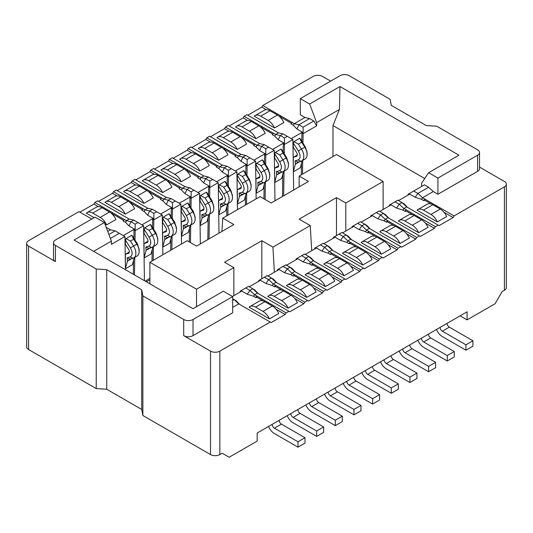 <?xml version="1.0" encoding="UTF-8"?>
<svg xmlns="http://www.w3.org/2000/svg" width="533" height="533" viewBox="0 0 533 533"><rect width="100%" height="100%" fill="white"/><g stroke="black" fill="none" stroke-linecap="round" stroke-linejoin="round"><path stroke-width="0.8" d="M424.721 178.542L332.978 125.568L332.978 156.542M93.661 251.349L111.39 241.116L104.388 222.528L74.067 240.037L193.026 308.72L223.347 291.211L232.681 296.595L232.681 312.758L193.026 335.65A6.596 3.811 180 0 1 183.698 335.65L210.522 351.14A6.596 3.811 0 0 0 219.849 351.14L270.231 322.052L271.164 322.585L285.162 314.51L276.061 309.253M421.61 186.437L421.61 183.205L428.612 172.705L458.933 155.196L339.974 86.519L339.414 109.465L332.978 125.568M339.974 86.519L309.653 104.022L316.649 122.61L339.414 109.465M96.226 268.992L96.226 388.577L106.72 389.25L106.72 269.665L96.226 268.992L55.405 245.427A6.596 3.811 0 0 1 53.473 242.728A6.596 3.811 0 0 1 55.405 240.037L95.061 217.144L104.388 222.528M111.39 241.116L111.39 244.347L124.929 236.525M309.653 104.022L300.319 98.638L300.319 114.795L304.989 117.493L309.653 118.566L313.85 120.991L316.649 125.841L316.649 122.61M408.085 194.252L424.415 184.824L428.612 187.25L433.276 191.56L437.939 194.252L437.939 178.089L428.612 172.705M261.836 278.686L261.836 240.709L224.513 262.256L233.847 267.646L233.847 295.655M336.476 235.593L336.476 197.616L299.153 219.163L310.239 225.566L311.712 250.697M196.524 306.695L196.524 289.192L149.873 262.256L187.196 240.709L196.524 246.099L233.847 224.553L222.761 218.15L260.084 196.604L271.164 203.006L308.487 181.46L299.153 176.07L299.153 186.843M299.153 176.07L336.476 154.523L383.127 181.46L383.127 209.469M149.873 262.256L149.873 283.803M345.804 231.016L345.804 203.006L336.476 197.616M383.127 181.46L345.804 203.006M233.847 267.646L196.524 289.192M261.836 240.709L272.916 247.112L310.239 225.566M274.388 272.243L272.916 247.112M222.761 218.15L221.928 231.429M444.002 212.294L453.103 217.551L454.036 215.932L504.418 186.843A6.596 3.811 0 0 0 506.35 184.151L506.35 287.573A6.596 3.811 180 0 1 504.418 290.272L502.086 291.618L495.09 303.737L467.095 319.893L467.095 311.818L257.173 433.016L257.173 441.097L229.177 457.254L222.181 453.217L219.849 454.562L219.849 351.14M309.653 118.566L298.92 124.762L303.124 127.187L313.85 120.991M304.989 117.493L294.256 123.683L298.92 124.762L296.934 128.999L293.463 125.382L291.031 123.976L292.317 122.563L262.769 105.507L261.836 107.12L247.838 115.201M303.124 127.187L303.124 133.65L316.649 125.841M413.681 191.021L417.879 193.439L428.612 187.25M431.324 204.059L424.701 200.235L424.481 198.869L423.908 200.694L421.476 199.289L415.207 197.283L417.879 193.439L422.549 197.75L433.276 191.56M287.26 136.341L283.063 133.916L280.265 135.535L284.462 137.96L287.26 136.341L292.857 139.573L284.462 144.423L284.462 137.96M283.063 133.916L278.393 132.844L275.594 134.456L280.265 135.535L278.273 139.773L274.801 136.155L272.37 134.749L273.662 133.337L275.594 134.456L274.801 136.155M402.815 210.062L403.887 208.523L405.82 209.642L405.247 211.468L402.815 210.062L396.545 208.057L399.224 204.219L403.887 208.523L406.686 206.911L402.022 202.6L397.825 200.175L395.02 201.794L399.224 204.219L402.022 202.6L404.007 203.746L407.478 207.37M389.423 205.025L395.02 201.794M268.599 147.115L264.401 144.69L261.603 146.309L265.8 148.734L268.599 147.115L274.195 150.346L265.8 155.196L265.8 148.734M264.401 144.69L259.738 143.617L256.939 145.229L261.603 146.309L259.611 150.546L256.14 146.928L253.708 145.522L255.001 144.117L256.939 145.229L256.14 146.928M384.153 220.835L385.226 219.296L387.165 220.415L386.592 222.241L384.153 220.835L377.884 218.83L380.562 214.992L385.226 219.296L388.024 217.684L383.36 213.373L379.163 210.948L376.365 212.567L380.562 214.992L383.36 213.373L385.352 214.519L388.824 218.144M370.761 215.798L376.365 212.567M249.937 157.888L245.74 155.469L242.941 157.082L247.139 159.507L249.937 157.888L255.54 161.119L247.139 165.97L247.139 159.507M245.74 155.469L241.076 154.39L238.278 156.002L242.941 157.082L240.949 161.319L237.478 157.701L235.046 156.296L236.339 154.89L238.278 156.002L237.478 157.701M365.498 231.608L366.564 230.069L368.503 231.189L367.93 233.014L365.498 231.608L359.229 229.603L361.9 225.765L366.564 230.069L369.362 228.457L364.699 224.146L360.501 221.721L357.703 223.34L361.9 225.765L364.699 224.146L366.691 225.292L370.162 228.917M352.106 226.572L357.703 223.34M231.282 168.661L227.078 166.243L224.28 167.855L228.477 170.28L231.282 168.661L236.879 171.893L228.477 176.743L228.477 170.28M227.078 166.243L222.414 165.163L219.616 166.776L224.28 167.855L222.294 172.092L218.823 168.475L216.385 167.069L217.677 165.663L219.616 166.776L218.823 168.475M346.836 242.382L347.902 240.843L349.841 241.962L349.268 243.788L346.836 242.382L340.567 240.376L343.239 236.539L347.902 240.843L350.707 239.23L346.037 234.92L341.84 232.495L339.041 234.114L343.239 236.539L346.037 234.92L348.029 236.066L351.5 239.69M333.445 237.345L339.041 234.114M212.62 179.434L208.423 177.016L205.618 178.628L209.822 181.053L212.62 179.434L218.217 182.666L209.822 187.516L209.822 181.053M208.423 177.016L203.753 175.937L200.954 177.549L205.618 178.628L203.633 182.866L200.161 179.248L197.73 177.842L199.022 176.436L200.954 177.549L200.161 179.248M328.175 253.155L329.247 251.616L331.18 252.735L330.607 254.561L328.175 253.155L321.905 251.15L324.577 247.312L329.247 251.616L332.046 250.004L327.382 245.693L323.178 243.268L320.38 244.887L324.577 247.312L327.382 245.693L329.367 246.839L332.839 250.463M314.783 248.118L320.38 244.887M193.959 190.208L189.761 187.789L186.963 189.402L191.16 191.827L193.959 190.208L199.555 193.446L191.16 198.289L191.16 191.827M189.761 187.789L185.098 186.71L182.293 188.322L186.963 189.402L184.971 193.639L181.5 190.021L179.068 188.615L180.361 187.21L182.293 188.322L181.5 190.021M309.513 263.928L310.586 262.389L312.525 263.509L311.945 265.334L309.513 263.928L303.244 261.923L305.922 258.085L310.586 262.389L313.384 260.777L308.72 256.466L304.523 254.041L301.718 255.66L305.922 258.085L308.72 256.466L310.706 257.619L314.177 261.237M296.088 259.718L296.101 258.905L301.718 255.66M175.297 200.981L171.1 198.562L168.301 200.175L172.499 202.6L175.297 200.981L180.894 204.219L172.499 209.063L172.499 202.6M171.1 198.562L166.436 197.483L163.638 199.095L168.301 200.175L166.309 204.412L162.838 200.794L160.406 199.389L161.699 197.983L163.638 199.095L162.838 200.794M290.851 274.702L291.924 273.163L293.863 274.282L293.29 276.107L290.851 274.702L284.582 272.696L287.26 268.859L291.924 273.163L294.722 271.55L290.059 267.24L285.861 264.814L283.063 266.433L287.26 268.859L290.059 267.24L292.051 268.392L295.522 272.01M277.46 269.665L283.063 266.433M156.635 211.754L152.438 209.336L149.64 210.948L153.837 213.373L156.635 211.754L162.239 214.992L153.837 219.836L153.837 213.373M152.438 209.336L147.774 208.256L144.976 209.869L149.64 210.948L147.648 215.185L144.177 211.568L141.745 210.162L143.037 208.756L144.976 209.869L144.177 211.568M145.209 281.111L149.873 278.419M146.375 281.784L149.873 279.765M272.196 285.475L273.262 283.936L275.201 285.055L274.628 286.881L272.196 285.475L265.927 283.469L268.599 279.632L273.262 283.936L276.061 282.323L271.397 278.013L267.2 275.588L264.401 277.207L268.599 279.632L271.397 278.013L273.389 279.165L276.86 282.783M258.805 280.438L264.401 277.207M303.097 133.663L302.957 143.124M302.697 160.406L302.491 174.144M293.65 190.021L292.884 139.559M284.435 144.436L284.296 153.897M284.036 171.18L283.669 195.784M274.988 200.794L274.222 150.333M265.774 155.21L265.634 164.67M265.374 181.953L265.114 199.509M256.14 198.882L255.56 161.106M247.119 165.983L246.972 175.444M246.712 192.726L246.539 204.425M237.478 209.656L236.899 171.879M228.457 176.756L228.311 186.217M228.057 203.499L227.877 215.199M219.01 233.114L218.244 182.652M209.795 187.529L209.656 196.99M209.396 214.273L209.023 238.877M200.348 243.887L199.582 193.426M191.134 198.303L190.994 207.763M190.734 225.046L190.474 242.602M181.526 243.981L180.92 204.199M172.472 209.076L172.332 218.537M172.072 235.819L171.866 249.557M162.865 254.754L162.259 214.972M153.817 219.849L153.671 229.31M153.411 246.592L153.211 260.331M144.436 280.664L143.604 225.765M143.59 225.752L135.169 230.616L135.175 224.146L137.98 222.528L143.59 225.772M135.155 230.636L135.016 240.083M134.756 257.366L134.489 274.921M125.448 269.698L124.942 236.539M240.103 292.037L240.117 291.238L240.789 291.644M258.765 281.264L258.778 280.451M277.426 270.491L277.44 269.678M314.75 248.944L314.756 248.131L315.436 248.551M333.405 238.171L333.418 237.358M352.066 227.398L352.08 226.585M370.728 216.625L370.741 215.812M389.39 205.851L389.396 205.038M408.045 195.078L408.058 194.265L408.731 194.685M424.701 200.235L423.908 200.694M272.916 134.149L261.89 127.787L261.67 126.421L244.107 116.281L246.906 114.662L278.393 132.844M291.578 123.376L280.551 117.013L280.331 115.648L279.925 116.94M454.036 215.932L422.549 197.75L421.476 199.289M406.686 206.911L439.105 225.626L453.103 217.551M303.097 133.696L301.931 133.017L302.424 132.171L296.934 128.999M301.305 174.831L301.471 163.471M301.805 141.298L301.931 133.017M261.263 127.713L261.67 126.421L273.662 133.337M412.669 214.832L406.039 211.008L405.82 209.642L435.374 226.705L438.173 225.086M406.039 211.008L405.247 211.468M254.254 144.923L243.235 138.56L243.015 137.194L225.446 127.054L228.244 125.435L259.738 143.617M388.024 217.684L420.444 236.399L434.442 228.324L425.347 223.067M284.435 144.47L283.27 143.79L283.763 142.944L278.273 139.773M282.477 196.47L282.81 174.244M283.143 152.072L283.27 143.79M390.076 205.458L389.396 205.065M242.602 138.487L243.015 137.194L255.001 144.117M394.007 225.606L387.384 221.781L387.165 220.415L416.713 237.478L419.511 235.866M387.384 221.781L386.592 222.241M235.599 155.696L224.573 149.333L224.353 147.967L206.784 137.827L209.589 136.208L241.076 154.39M369.362 228.457L401.789 247.172L415.78 239.097L406.686 233.84M265.774 155.243L264.608 154.563L265.101 153.717L259.611 150.546M263.948 198.836L264.155 185.018M264.488 162.845L264.608 154.563M371.414 216.231L370.741 215.838M223.947 149.26L224.353 147.967L236.339 154.89M375.345 236.379L368.723 232.555L368.503 231.189L398.058 248.251L400.856 246.639M368.723 232.555L367.93 233.014M216.938 166.469L205.911 160.107L205.691 158.741L188.129 148.6L190.927 146.981L222.414 165.163M350.707 239.23L383.127 257.945L397.118 249.87L388.024 244.614M247.112 166.016L245.946 165.343L246.439 164.49L240.949 161.319M245.353 205.105L245.493 195.791M245.826 173.618L245.946 165.343M352.753 227.005L352.08 226.612M205.285 160.033L205.691 158.741L217.677 165.663M356.684 247.152L350.061 243.328L349.841 241.962L379.396 259.025L382.194 257.412M350.061 243.328L349.268 243.788M198.276 177.242L187.25 170.88L187.03 169.514L169.467 159.374L172.266 157.755L203.753 175.937M332.046 250.004L364.465 268.719L378.463 260.644L369.362 255.387M228.457 176.789L227.291 176.117L227.778 175.264L222.294 172.092M226.692 215.878L226.831 206.564M227.165 184.391L227.291 176.117M334.091 237.778L333.418 237.385M186.623 170.807L187.03 169.514L199.022 176.436M338.022 257.925L331.399 254.101L331.18 252.735L360.734 269.798L363.533 268.186M331.399 254.101L330.607 254.561M179.614 188.016L168.588 181.653L168.375 180.287L150.806 170.147L153.604 168.528L185.098 186.71M313.384 260.777L345.804 279.492L359.802 271.417L350.707 266.16M209.795 187.563L208.63 186.89L209.123 186.037L203.633 182.866M207.837 239.564L208.17 217.337M208.503 195.171L208.63 186.89M167.962 181.58L168.375 180.287L180.361 187.21M319.367 268.699L312.738 264.874L312.525 263.509L342.073 280.571L344.871 278.959M312.738 264.874L311.945 265.334M160.953 198.789L149.933 192.426L149.713 191.061L132.144 180.92L134.942 179.301L166.436 197.483M294.722 271.55L327.149 290.265L341.14 282.19L332.046 276.933M191.134 198.336L189.968 197.663L190.461 196.81L184.971 193.639M189.302 241.929L189.515 228.111M189.841 205.945L189.968 197.663M296.774 259.324L296.101 258.931M149.307 192.353L149.713 191.061L161.699 197.983M300.705 279.472L294.083 275.648L293.863 274.282L323.411 291.344L326.216 289.732M294.083 275.648L293.29 276.107M142.298 209.562L131.271 203.2L131.051 201.834L113.489 191.693L116.287 190.074L147.774 208.256M276.061 282.323L308.487 301.038L322.478 292.963L313.384 287.707M172.472 209.109L171.306 208.436L171.799 207.584L166.309 204.412M170.68 250.244L170.853 238.884M171.186 216.718L171.306 208.436M278.113 270.098L277.44 269.705M130.645 203.126L131.051 201.834L143.037 208.756M282.044 290.245L275.421 286.421L275.201 285.055L304.756 302.118L307.554 300.505M275.421 286.421L274.628 286.881M129.113 219.03L126.314 220.642L125.522 222.341L123.09 220.935L124.376 219.529L94.827 202.467L97.626 200.848L129.113 219.03L133.776 220.109L137.98 222.528M258.199 293.556L254.727 289.939L252.735 288.786L257.406 293.097L289.825 311.812L303.823 303.737L294.722 298.48M153.817 219.882L152.645 219.21L153.138 218.357L147.648 215.185M152.018 261.017L152.191 249.657M152.525 227.491L152.645 219.21M259.451 280.871L258.778 280.478M111.983 213.9L112.39 212.607L112.263 214.173M123.636 220.336L112.61 213.973M106.207 227.351L110.451 229.803L107.719 231.382M267.886 303.457L268.525 302.751L256.54 295.828L256.759 297.194L255.967 297.654L253.535 296.248L247.265 294.243L241.775 291.078L232.448 296.461M263.382 301.018L256.759 297.194M232.681 307.368L238.744 303.87L270.231 322.052M266.267 109.678L261.836 107.12M435.827 206.498L436.467 205.791M292.317 122.563L294.256 123.683L293.463 125.382M415.207 197.283L409.717 194.119L398.524 200.581M244.107 116.281L243.175 117.893L229.177 125.975M247.605 120.451L243.175 117.893M417.166 217.271L417.812 216.565M434.442 228.324L435.374 226.705M396.545 208.057L391.055 204.892L379.862 211.354M225.446 127.054L224.513 128.666L210.522 136.748M228.943 131.225L224.513 128.666M398.504 228.044L399.15 227.338M415.78 239.097L416.713 237.478M377.884 218.83L372.394 215.665L361.201 222.128M206.784 137.827L205.851 139.439L191.86 147.521M210.288 141.998L205.851 139.439M379.842 238.817L380.489 238.111M397.118 249.87L398.058 248.251M359.229 229.603L353.739 226.438L342.539 232.901M188.129 148.6L187.196 150.213L173.198 158.294M191.627 152.771L187.196 150.213M361.181 249.591L361.827 248.884M378.463 260.644L379.396 259.025M340.567 240.376L335.077 237.212L323.877 243.674M169.467 159.374L168.535 160.986L154.537 169.068M172.965 163.544L168.535 160.986M342.526 260.364L343.172 259.658M359.802 271.417L360.734 269.798M321.905 251.15L316.415 247.985L305.222 254.448M150.806 170.147L149.873 171.759L135.882 179.841M154.303 174.318L149.873 171.759M323.864 271.137L324.51 270.431M341.14 282.19L342.073 280.571M303.244 261.923L297.754 258.758L286.561 265.221M132.144 180.92L131.211 182.533L117.22 190.614M135.648 185.091L131.211 182.533M305.202 281.91L305.849 281.204M322.478 292.963L323.411 291.344M284.582 272.696L279.099 269.531L267.899 275.994M113.489 191.693L112.556 193.306L98.558 201.387M116.987 195.864L112.556 193.306M286.541 292.684L287.187 291.977M303.823 303.737L304.756 302.118M240.123 291.218L248.538 286.361L252.735 288.786L249.937 290.405L254.607 294.709L257.406 293.097M265.927 283.469L260.437 280.305L249.237 286.767M133.776 220.109L130.978 221.721L135.175 224.146M110.384 238.458L119.319 233.301L115.121 230.882L108.885 234.48M124.376 219.529L126.314 220.642L130.978 221.721L128.993 225.959L125.522 222.341M115.121 230.882L110.451 229.803M124.935 236.545L119.319 233.301M245.74 287.98L249.937 290.405L247.265 294.243M232.681 300.365L234.08 299.559L232.681 298.753M238.744 303.87L234.08 299.559L236.066 300.712L239.537 304.33M135.155 230.656L133.99 229.983L134.476 229.13L128.993 225.959M133.323 274.248L133.53 260.43M133.863 238.264L133.99 229.983M253.535 296.248L254.607 294.709L256.54 295.828L255.967 297.654M268.525 302.751L286.094 312.891L288.893 311.279M94.827 202.467L93.895 204.079L79.897 212.161M98.325 206.637L93.895 204.079M96.226 388.577L28.582 349.521A6.596 3.811 180 0 1 26.65 346.83L26.65 243.401A6.596 3.811 0 0 1 28.582 240.709L78.964 211.621L91.796 219.03M285.162 314.51L286.094 312.891M106.72 389.25L141.711 409.451L141.711 289.865L106.72 269.665M141.711 409.451L142.877 415.507L142.877 295.922L141.711 289.865M300.319 98.638L339.974 75.746A6.596 3.811 0 0 1 349.302 75.746L390.123 99.311L391.289 105.367L426.28 125.568L436.774 126.241L477.595 149.813A6.596 3.811 0 0 1 479.527 152.505L479.527 168.661A6.596 3.811 180 0 1 477.595 171.359L477.595 155.196L437.939 178.089M232.681 296.595L193.026 319.494L193.026 335.65M437.939 194.252L477.595 171.359M330.647 81.129L322.478 76.419A6.596 3.811 0 0 0 313.151 76.419L262.769 105.507M506.35 184.151A6.596 3.811 0 0 0 504.418 181.46L479.527 167.089M26.65 243.401A6.596 3.811 0 0 0 28.582 246.099L55.405 261.583A6.596 3.811 180 0 1 53.473 258.891L53.473 242.728M477.595 155.196A6.596 3.811 0 0 0 479.527 152.505M142.877 295.922L183.698 319.494A6.596 3.811 0 0 0 193.026 319.494M460.099 315.856L467.095 319.893M280.551 117.013L280.205 117.213M261.89 127.787L261.543 127.987M243.235 138.56L242.881 138.76M224.573 149.333L224.22 149.533M205.911 160.107L205.565 160.306M187.25 170.88L186.903 171.08M168.588 181.653L168.241 181.853M149.933 192.426L149.58 192.626M131.271 203.2L130.925 203.399M219.849 454.562A6.596 3.811 0 0 1 210.522 454.562L142.877 415.507M302.424 132.171L291.225 138.633M300.266 138.893L299.679 138.333L293.963 141.631L293.39 142.851M293.323 142.831L293.323 147.281L296.495 152.305A3.298 1.905 -120 0 1 296.608 156.302A3.298 1.905 -120 0 1 296.361 156.409L296.821 156.142M293.377 171.779L300.319 167.768L302.224 160.68M293.416 157.268L297.281 155.043M293.323 157.242L293.323 168.548M283.763 142.944L272.563 149.407M274.715 182.553L281.664 178.542L283.563 171.453M274.755 168.048L278.619 165.816M274.662 168.015L274.662 179.321M281.597 149.66L281.018 149.107L275.308 152.405L274.728 153.624M274.662 153.604L274.662 158.054L277.833 163.078A3.298 1.905 -120 0 1 277.946 167.076A3.298 1.905 -120 0 1 277.7 167.182L278.159 166.916M265.101 153.717L253.901 160.18M262.936 160.433L262.363 159.88L256.646 163.178L256.067 164.397M256.007 164.377L256.007 168.828L259.171 173.851A3.298 1.905 -120 0 1 259.285 177.849A3.298 1.905 -120 0 1 259.038 177.955L259.498 177.689M256.053 193.326L263.002 189.315L264.901 182.226M256.093 178.821L259.957 176.59M256.007 178.788L256.007 190.094M246.439 164.49L235.246 170.953M244.274 171.206L243.701 170.653L237.984 173.951L237.405 175.17M237.345 175.15L237.345 179.601L240.51 184.625A3.298 1.905 -120 0 1 240.623 188.622A3.298 1.905 -120 0 1 240.383 188.729L240.836 188.462M237.392 204.099L244.341 200.088L246.239 192.999M237.432 189.595L241.296 187.363M237.345 189.561L237.345 200.868M227.778 175.264L216.585 181.726M218.777 200.368L222.641 198.136M218.683 200.335L218.683 211.648M218.73 214.872L225.679 210.861L227.578 203.773M225.619 181.98L225.039 181.427L219.323 184.724L218.75 185.944M218.683 185.924L218.683 190.374L221.848 195.398A3.298 1.905 -120 0 1 221.968 199.395A3.298 1.905 -120 0 1 221.721 199.502L222.181 199.235M209.123 186.037L197.923 192.5M206.957 192.753L206.378 192.2L200.661 195.504L200.088 196.717M200.022 196.697L200.022 201.148L203.193 206.171A3.298 1.905 -120 0 1 203.306 210.169A3.298 1.905 -120 0 1 203.06 210.275L203.519 210.009M200.075 225.646L207.024 221.635L208.923 214.546M200.115 211.141L203.979 208.909M200.022 211.108L200.022 222.421M190.461 196.81L179.261 203.273M188.296 203.526L187.723 202.973L182.006 206.278L181.427 207.49M181.36 207.47L181.36 211.921L184.531 216.944A3.298 1.905 -120 0 1 184.645 220.942A3.298 1.905 -120 0 1 184.398 221.048L184.858 220.782M181.413 236.419L188.362 232.408L190.261 225.319M181.453 221.915L185.317 219.683M181.36 221.881L181.36 233.194M171.799 207.584L160.606 214.046M162.752 247.192L169.701 243.181L171.599 236.092M162.792 232.688L166.656 230.456M162.705 232.654L162.705 243.967M169.634 214.299L169.061 213.746L163.345 217.051L162.765 218.264M162.705 218.244L162.705 222.694L165.87 227.718A3.298 1.905 -120 0 1 165.983 231.715A3.298 1.905 -120 0 1 165.736 231.822L166.196 231.555M153.138 218.357L141.945 224.819M144.09 257.965L151.039 253.955L152.938 246.866M144.13 243.461L147.994 241.229M144.043 243.428L144.043 254.741M150.972 225.073L150.399 224.52L144.683 227.824L144.11 229.037M144.043 229.017L144.043 233.467L147.208 238.491A3.298 1.905 -120 0 1 147.321 242.488A3.298 1.905 -120 0 1 147.081 242.595L147.534 242.328M134.476 229.13L123.283 235.593M125.382 239.81L125.382 244.241L128.553 249.264A3.298 1.905 -120 0 1 128.666 253.262A3.298 1.905 -120 0 1 128.42 253.368L128.879 253.102M132.317 235.846L131.738 235.293L126.028 238.591L125.435 239.83M125.475 254.234L129.339 252.002M125.382 254.201L125.382 265.514M125.428 268.739L132.377 264.728L134.283 257.639M274.548 127.927L283.876 122.537A11.213 6.476 -120 0 0 277.46 115.068L269.998 110.757A11.213 6.476 -120 0 0 264.388 110.204L255.06 115.588A11.213 6.476 60 0 1 260.67 116.141L268.132 120.451A11.213 6.476 60 0 1 274.548 127.927L254.254 116.214A11.213 6.476 60 0 1 255.06 115.588M236.399 126.361A11.213 6.476 60 0 0 235.593 126.987L255.887 138.7L265.214 133.31A11.213 6.476 -120 0 0 258.805 125.841L251.336 121.531A11.213 6.476 -120 0 0 245.733 120.978L236.399 126.361A11.213 6.476 60 0 1 242.009 126.914L249.471 131.225A11.213 6.476 60 0 1 255.887 138.7M237.225 149.473L246.559 144.083A11.213 6.476 -120 0 0 240.143 136.615L232.681 132.304A11.213 6.476 -120 0 0 227.071 131.751L217.744 137.134A11.213 6.476 60 0 1 223.347 137.687L230.816 141.998A11.213 6.476 60 0 1 237.225 149.473L216.938 137.761A11.213 6.476 60 0 1 217.744 137.134M218.563 160.246L227.897 154.856A11.213 6.476 -120 0 0 221.481 147.388L214.019 143.077A11.213 6.476 -120 0 0 208.41 142.524L199.082 147.907A11.213 6.476 60 0 1 204.685 148.46L212.154 152.771A11.213 6.476 60 0 1 218.563 160.246L198.276 148.534A11.213 6.476 60 0 1 199.082 147.907M199.908 171.02L209.236 165.63A11.213 6.476 -120 0 0 202.82 158.161L195.358 153.85A11.213 6.476 -120 0 0 189.748 153.297L180.421 158.681A11.213 6.476 60 0 1 186.03 159.234L193.492 163.544A11.213 6.476 60 0 1 199.908 171.02L179.614 159.307A11.213 6.476 60 0 1 180.421 158.681M181.247 181.793L190.574 176.41A11.213 6.476 -120 0 0 184.165 168.934L176.696 164.624A11.213 6.476 -120 0 0 171.093 164.071L161.759 169.454A11.213 6.476 60 0 1 167.369 170.007L174.831 174.318A11.213 6.476 60 0 1 181.247 181.793L160.953 170.08A11.213 6.476 60 0 1 161.759 169.454M143.097 180.227A11.213 6.476 60 0 0 142.291 180.854L162.585 192.566L171.912 187.183A11.213 6.476 -120 0 0 165.503 179.708L158.035 175.397A11.213 6.476 -120 0 0 152.431 174.844L143.097 180.227A11.213 6.476 60 0 1 148.707 180.787L156.169 185.091A11.213 6.476 60 0 1 162.585 192.566M143.923 203.339L153.257 197.956A11.213 6.476 -120 0 0 146.841 190.481L139.38 186.17A11.213 6.476 -120 0 0 133.77 185.617L124.442 191.001A11.213 6.476 60 0 1 130.045 191.56L137.514 195.864A11.213 6.476 60 0 1 143.923 203.339L123.636 191.627A11.213 6.476 60 0 1 124.442 191.001M105.781 201.774A11.213 6.476 60 0 0 104.974 202.4L125.262 214.113L134.596 208.729A11.213 6.476 -120 0 0 128.18 201.254L120.718 196.944A11.213 6.476 -120 0 0 115.108 196.391L105.781 201.774A11.213 6.476 60 0 1 111.39 202.333L118.852 206.637A11.213 6.476 60 0 1 125.262 214.113M104.908 223.907L106.607 224.886L115.934 219.503A11.213 6.476 -120 0 0 109.518 212.027L102.056 207.717A11.213 6.476 -120 0 0 96.446 207.164L87.119 212.547A11.213 6.476 60 0 1 92.729 213.107L100.191 217.411A11.213 6.476 60 0 1 106.607 224.886M87.119 212.547A11.213 6.476 60 0 0 86.313 213.173L94.128 217.684M269.412 318.887L278.746 313.497A11.213 6.476 -120 0 0 272.33 306.022L264.868 301.718A11.213 6.476 -120 0 0 259.258 301.158L249.93 306.548A11.213 6.476 60 0 1 255.54 307.101L263.002 311.412A11.213 6.476 60 0 1 269.412 318.887L249.124 307.168A11.213 6.476 60 0 1 249.93 306.548M288.073 308.114L297.407 302.724A11.213 6.476 -120 0 0 290.991 295.249L283.529 290.938A11.213 6.476 -120 0 0 277.92 290.385L268.592 295.775A11.213 6.476 60 0 1 274.195 296.328L281.664 300.639A11.213 6.476 60 0 1 288.073 308.114L267.786 296.395A11.213 6.476 60 0 1 268.592 295.775M306.735 297.341L316.062 291.951A11.213 6.476 -120 0 0 309.653 284.475L302.184 280.165A11.213 6.476 -120 0 0 296.581 279.612L287.247 285.002A11.213 6.476 60 0 1 292.857 285.555L300.319 289.865A11.213 6.476 60 0 1 306.735 297.341L286.441 285.621A11.213 6.476 60 0 1 287.247 285.002M325.397 286.567L334.724 281.177A11.213 6.476 -120 0 0 328.315 273.702L320.846 269.392A11.213 6.476 -120 0 0 315.243 268.839L305.909 274.228A11.213 6.476 60 0 1 311.519 274.781L318.981 279.092A11.213 6.476 60 0 1 325.397 286.567L305.103 274.848A11.213 6.476 60 0 1 305.909 274.228M344.058 275.788L353.386 270.404A11.213 6.476 -120 0 0 346.97 262.929L339.508 258.618A11.213 6.476 -120 0 0 333.898 258.065L324.57 263.455A11.213 6.476 60 0 1 330.18 264.008L337.642 268.319A11.213 6.476 60 0 1 344.058 275.788L323.764 264.075A11.213 6.476 60 0 1 324.57 263.455M343.232 252.682A11.213 6.476 60 0 0 342.426 253.302L362.713 265.014L372.047 259.631A11.213 6.476 -120 0 0 365.631 252.156L358.169 247.845A11.213 6.476 -120 0 0 352.56 247.292L343.232 252.682A11.213 6.476 60 0 1 348.835 253.235L356.304 257.546A11.213 6.476 60 0 1 362.713 265.014M361.894 241.909A11.213 6.476 60 0 0 361.088 242.528L381.375 254.241L390.709 248.858A11.213 6.476 -120 0 0 384.293 241.382L376.831 237.072A11.213 6.476 -120 0 0 371.221 236.519L361.894 241.909A11.213 6.476 60 0 1 367.497 242.462L374.965 246.772A11.213 6.476 60 0 1 381.375 254.241M400.036 243.468L409.364 238.084A11.213 6.476 -120 0 0 402.955 230.609L395.486 226.298A11.213 6.476 -120 0 0 389.883 225.745L380.549 231.135A11.213 6.476 60 0 1 386.159 231.688L393.62 235.999A11.213 6.476 60 0 1 400.036 243.468L379.743 231.755A11.213 6.476 60 0 1 380.549 231.135M399.21 220.362A11.213 6.476 60 0 0 398.404 220.982L418.698 232.694L428.026 227.311A11.213 6.476 -120 0 0 421.61 219.836L414.148 215.525A11.213 6.476 -120 0 0 408.545 214.972L399.21 220.362A11.213 6.476 60 0 1 404.82 220.915L412.282 225.226A11.213 6.476 60 0 1 418.698 232.694M437.36 221.921L446.687 216.538A11.213 6.476 -120 0 0 440.271 209.063L432.809 204.752A11.213 6.476 -120 0 0 427.2 204.199L417.872 209.582A11.213 6.476 60 0 1 423.482 210.142L430.944 214.453A11.213 6.476 60 0 1 437.36 221.921L417.066 210.209A11.213 6.476 60 0 1 417.872 209.582M300.172 138.713L305.329 146.895L307.088 152.371L307.088 154.523A9.894 5.716 -120 0 0 304.696 147.055L301.658 142.244L298.393 144.13L293.963 141.631M299.686 138.347L301.658 142.244M298.393 144.13L301.425 148.94A9.894 5.716 60 0 1 301.771 160.939A9.894 5.716 60 0 1 301.038 161.252L298.087 162.119L295.375 164.157L295.102 160.826L298.047 159.96C300.645 158.501 300.739 155.489 298.333 150.932L293.17 142.744M293.377 157.282L296.361 156.409M299.753 161.626L295.375 164.157L293.37 171.633M281.098 172.399L276.714 174.931L276.44 171.599L279.432 172.892L276.714 174.931L274.708 182.406M281.511 149.48L286.674 157.668L288.426 163.145L288.426 165.297A9.894 5.716 -120 0 0 286.034 157.828L283.003 153.018L279.732 154.903L275.308 152.405M274.715 168.055L277.7 167.182M276.44 171.599L279.385 170.733C281.984 169.274 282.077 166.263 279.672 161.706L274.508 153.517M281.018 149.107L283.003 153.018M279.732 154.903L282.77 159.713A9.894 5.716 60 0 1 283.11 171.713A9.894 5.716 60 0 1 282.377 172.026L279.432 172.892M262.849 160.253L268.012 168.441L269.765 173.918L269.765 176.07A9.894 5.716 -120 0 0 267.373 168.601L264.341 163.791L261.077 165.676L256.646 163.178M262.363 159.88L264.341 163.791M261.077 165.676L264.108 170.487A9.894 5.716 60 0 1 264.448 182.486A9.894 5.716 60 0 1 263.715 182.799L260.77 183.665L258.052 185.704L257.779 182.373L260.724 181.506C263.322 180.047 263.422 177.036 261.01 172.479L255.853 164.291M256.06 178.828L259.038 177.955M262.436 183.172L258.052 185.704L256.053 193.179M244.187 171.026L249.351 179.215L251.103 184.691L251.103 186.843A9.894 5.716 -120 0 0 248.711 179.381L245.68 174.564L242.415 176.45L237.984 173.951M243.701 170.653L245.68 174.564M242.415 176.45L245.446 181.26A9.894 5.716 60 0 1 245.793 193.259A9.894 5.716 60 0 1 245.053 193.572L242.109 194.438L239.397 196.477L239.117 193.146L242.069 192.28C244.667 190.821 244.76 187.809 242.355 183.252L237.192 175.064M237.398 189.601L240.383 188.729M243.774 193.945L239.397 196.477L237.392 203.952M218.737 200.375L221.721 199.502M220.462 203.919L223.447 205.212L220.735 207.25L220.462 203.919L223.407 203.053C226.005 201.594 226.099 198.582 223.693 194.025L218.53 185.837M225.113 204.725L220.735 207.25L218.73 214.726M225.526 181.8L230.689 189.988L232.448 195.464L232.448 197.616A9.894 5.716 -120 0 0 230.049 190.154L227.018 185.337L223.753 187.223L226.785 192.04A9.894 5.716 60 0 1 227.131 204.032A9.894 5.716 60 0 1 226.392 204.346L223.447 205.212M223.753 187.223L219.323 184.724M225.039 181.427L227.018 185.337M206.864 192.573L212.027 200.761L213.786 206.238L213.786 208.39A9.894 5.716 -120 0 0 211.394 200.928L208.356 196.111L205.092 197.996L200.661 195.504M206.378 192.2L208.356 196.111M205.092 197.996L208.123 202.813A9.894 5.716 60 0 1 208.47 214.806A9.894 5.716 60 0 1 207.737 215.119L204.785 215.985L202.074 218.024L201.8 214.692L204.745 213.826C207.344 212.367 207.437 209.356 205.032 204.799L199.868 196.61M200.075 211.148L203.06 210.275M206.451 215.499L202.074 218.024L200.068 225.499M188.209 203.346L193.372 211.534L195.125 217.011L195.125 219.163A9.894 5.716 -120 0 0 192.733 211.701L189.701 206.884L186.43 208.769L182.006 206.278M187.723 202.973L189.701 206.884M186.43 208.769L189.468 213.586A9.894 5.716 60 0 1 189.808 225.579A9.894 5.716 60 0 1 189.075 225.892L186.13 226.758L183.412 228.797L183.139 225.466L186.084 224.6C188.682 223.14 188.782 220.129 186.37 215.572L181.207 207.384M181.413 221.921L184.398 221.048M187.796 226.272L183.412 228.797L181.407 236.272M169.134 237.045L164.75 239.57L164.477 236.239L167.469 237.531L164.75 239.57L162.752 247.046M169.547 214.119L174.711 222.308L176.463 227.784L176.463 229.936A9.894 5.716 -120 0 0 174.071 222.474L171.04 217.657L167.775 219.543L163.345 217.051M162.758 232.694L165.736 231.822M164.477 236.239L167.422 235.373C170.02 233.914 170.12 230.909 167.715 226.345L162.552 218.157M169.061 213.746L171.04 217.657M167.775 219.543L170.807 224.36A9.894 5.716 60 0 1 171.146 236.352A9.894 5.716 60 0 1 170.413 236.665L167.469 237.531M150.473 247.818L146.095 250.343L145.815 247.012L148.807 248.305L146.095 250.343L144.09 257.819M150.886 224.893L156.049 233.081L157.801 238.557L157.801 240.709A9.894 5.716 -120 0 0 155.409 233.247L152.378 228.43L149.113 230.316L152.145 235.133A9.894 5.716 60 0 1 152.491 247.125A9.894 5.716 60 0 1 151.752 247.439L148.807 248.305M144.097 243.468L147.081 242.595M145.815 247.012L148.767 246.146C151.365 244.687 151.459 241.682 149.053 237.118L143.89 228.93M149.113 230.316L144.683 227.824M150.399 224.52L152.378 228.43M127.16 257.785L130.145 259.078L127.434 261.117L127.16 257.785L130.105 256.919C132.704 255.46 132.797 252.455 130.392 247.892L125.235 239.717M125.435 254.241L128.42 253.368M131.811 258.592L127.434 261.117L125.428 268.592M132.224 235.666L137.387 243.854L139.146 249.331L139.146 251.483A9.894 5.716 -120 0 0 136.748 244.021L133.716 239.204L130.452 241.089L126.035 238.604M131.738 235.293L133.716 239.204M130.452 241.089L133.483 245.906A9.894 5.716 60 0 1 133.83 257.899A9.894 5.716 60 0 1 133.097 258.212L130.145 259.078M301.771 160.939L305.036 159.054A9.894 5.716 -120 0 0 307.088 154.523M295.102 160.826L298.087 162.119M283.11 171.713L286.374 169.827A9.894 5.716 -120 0 0 288.426 165.297M264.448 182.486L267.719 180.6A9.894 5.716 -120 0 0 269.765 176.07M257.779 182.373L260.77 183.665M245.793 193.259L249.058 191.374A9.894 5.716 -120 0 0 251.103 186.843M239.117 193.146L242.109 194.438M227.131 204.032L230.396 202.147A9.894 5.716 -120 0 0 232.448 197.616M208.47 214.806L211.734 212.92A9.894 5.716 -120 0 0 213.786 208.39M201.8 214.692L204.785 215.985M189.808 225.579L193.073 223.693A9.894 5.716 -120 0 0 195.125 219.163M183.139 225.466L186.13 226.758M171.146 236.352L174.418 234.467A9.894 5.716 -120 0 0 176.463 229.936M152.491 247.125L155.756 245.24A9.894 5.716 -120 0 0 157.801 240.709M133.83 257.899L137.094 256.013A9.894 5.716 -120 0 0 139.146 251.483M309.426 402.848A3.298 1.905 -120 0 0 311.752 406.619L335.31 420.224L335.31 425.607L311.752 412.009A9.894 5.716 60 0 1 305.869 404.9M335.31 425.607L342.306 421.57L342.306 416.186L318.747 402.582A3.298 1.905 60 0 1 316.429 398.804M272.11 424.395A3.298 1.905 -120 0 0 274.428 428.166L297.987 441.77L297.987 447.154L274.428 433.556A9.894 5.716 60 0 1 268.545 426.447M297.987 447.154L304.989 443.116L304.989 437.733L281.431 424.128A3.298 1.905 60 0 1 279.105 420.35M290.771 413.621A3.298 1.905 -120 0 0 293.09 417.392L316.649 430.997L316.649 436.38L293.09 422.782A9.894 5.716 60 0 1 287.207 415.673M316.649 436.38L323.644 432.343L323.644 426.96L300.086 413.355A3.298 1.905 60 0 1 297.767 409.577M346.75 381.302A3.298 1.905 -120 0 0 349.068 385.073L372.627 398.677L372.627 404.061L349.068 390.462A9.894 5.716 60 0 1 343.185 383.354M372.627 404.061L379.629 400.023L379.629 394.64L356.071 381.035A3.298 1.905 60 0 1 353.745 377.257M328.088 392.075A3.298 1.905 -120 0 0 330.413 395.846L353.972 409.451L353.972 414.834L330.413 401.236A9.894 5.716 60 0 1 324.524 394.127M353.972 414.834L360.968 410.796L360.968 405.413L337.409 391.808A3.298 1.905 60 0 1 335.084 388.031M365.411 370.528A3.298 1.905 -120 0 0 367.73 374.299L391.289 387.904L391.289 393.287L367.73 379.689A9.894 5.716 60 0 1 361.847 372.58M391.289 393.287L398.291 389.25L398.291 383.867L374.732 370.262A3.298 1.905 60 0 1 372.407 366.484M402.728 348.975A3.298 1.905 -120 0 0 405.053 352.753L428.612 366.358L428.612 371.741L405.053 358.143A9.894 5.716 60 0 1 399.164 351.034M428.612 371.741L435.608 367.703L435.608 362.313L412.049 348.715A3.298 1.905 60 0 1 409.73 344.938M440.051 327.429A3.298 1.905 -120 0 0 442.37 331.206L465.929 344.811L465.929 350.194L472.931 346.157L472.931 340.767L449.372 327.169A3.298 1.905 60 0 1 447.047 323.391M465.929 350.194L442.37 336.596A9.894 5.716 60 0 1 436.487 329.487M421.39 338.202A3.298 1.905 -120 0 0 423.715 341.979L447.274 355.584L447.274 360.968L423.715 347.369A9.894 5.716 60 0 1 417.825 340.261M447.274 360.968L454.269 356.93L454.269 351.54L430.711 337.942A3.298 1.905 60 0 1 428.385 334.164M384.073 359.748A3.298 1.905 -120 0 0 386.392 363.526L409.95 377.131L409.95 382.514L386.392 368.916A9.894 5.716 60 0 1 380.509 361.807M409.95 382.514L416.946 378.477L416.946 373.087L393.387 359.489A3.298 1.905 60 0 1 391.069 355.711M335.31 420.224L342.306 416.186M297.987 441.77L304.989 437.733M316.649 430.997L323.644 426.96M372.627 398.677L379.629 394.64M353.972 409.451L360.968 405.413M391.289 387.904L398.291 383.867M428.612 366.358L435.608 362.313M465.929 344.811L472.931 340.767M447.274 355.584L454.269 351.54M409.95 377.131L416.946 373.087M210.522 454.562L210.522 351.14M504.418 186.843L504.418 290.272M28.582 246.099L28.582 349.521M183.698 335.65L183.698 319.494M55.405 245.427L55.405 261.583M305.329 146.895L298.333 150.932M286.674 157.668L279.672 161.706M268.012 168.441L261.01 172.479M249.351 179.215L242.355 183.252M230.689 189.988L223.693 194.025M212.027 200.761L205.032 204.799M193.372 211.534L186.37 215.572M174.711 222.308L167.715 226.345M156.049 233.081L149.053 237.118M137.387 243.854L130.392 247.892M264.868 301.718L255.54 307.101M272.33 306.022L263.002 311.412M283.529 290.938L274.195 296.328M290.991 295.249L281.664 300.639M309.653 284.475L300.319 289.865M302.184 280.165L292.857 285.555M328.315 273.702L318.981 279.092M320.846 269.392L311.519 274.781M346.97 262.929L337.642 268.319M339.508 258.618L330.18 264.008M358.169 247.845L348.835 253.235M365.631 252.156L356.304 257.546M376.831 237.072L367.497 242.462M384.293 241.382L374.965 246.772M402.955 230.609L393.62 235.999M395.486 226.298L386.159 231.688M414.148 215.525L404.82 220.915M421.61 219.836L412.282 225.226M432.809 204.752L423.482 210.142M440.271 209.063L430.944 214.453M268.132 120.451L277.46 115.068M260.67 116.141L269.998 110.757M298.047 159.96L301.038 161.252M242.009 126.914L251.336 121.531M249.471 131.225L258.805 125.841M279.385 170.733L282.377 172.026M230.816 141.998L240.143 136.615M223.347 137.687L232.681 132.304M260.724 181.506L263.715 182.799M212.154 152.771L221.481 147.388M204.685 148.46L214.019 143.077M242.069 192.28L245.053 193.572M193.492 163.544L202.82 158.161M186.03 159.234L195.358 153.85M223.407 203.053L226.392 204.346M174.831 174.318L184.165 168.934M167.369 170.007L176.696 164.624M204.745 213.826L207.737 215.119M156.169 185.091L165.503 179.708M148.707 180.787L158.035 175.397M186.084 224.6L189.075 225.892M137.514 195.864L146.841 190.481M130.045 191.56L139.38 186.17M167.422 235.373L170.413 236.665M118.852 206.637L128.18 201.254M111.39 202.333L120.718 196.944M148.767 246.146L151.752 247.439M100.191 217.411L109.518 212.027M92.729 213.107L102.056 207.717M130.105 256.919L133.097 258.212M318.747 402.582L311.752 406.619M281.431 424.128L274.428 428.166M300.086 413.355L293.09 417.392M356.071 381.035L349.068 385.073M337.409 391.808L330.413 395.846M374.732 370.262L367.73 374.299M412.049 348.715L405.053 352.753M449.372 327.169L442.37 331.206M430.711 337.942L423.715 341.979M393.387 359.489L386.392 363.526"/></g></svg>
